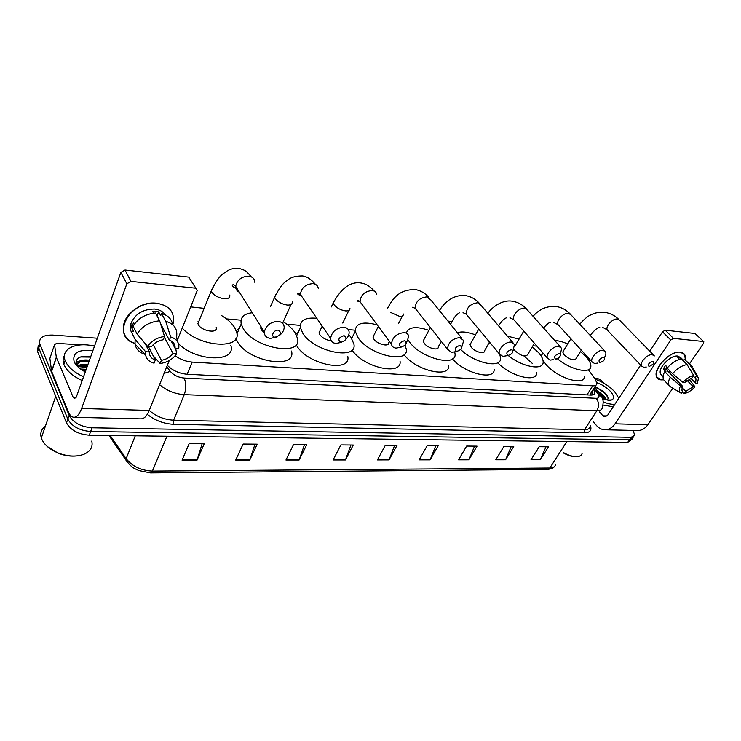 <?xml version="1.0" encoding="UTF-8"?>
<svg xmlns="http://www.w3.org/2000/svg" width="741" height="741" viewBox="0 0 741 741"><rect width="100%" height="100%" fill="white"/><g stroke="black" fill="none" stroke-linecap="round" stroke-linejoin="round"><path stroke-width="1.11" d="M589.873 395.036L590.271 394.11L591.707 395.073M175.182 355.708C180.304 359.459 185.963 361.589 192.16 362.108L592.763 385.839C595.301 385.95 596.7 385.209 596.95 383.606L595.44 379.531L588.576 370M536.938 346.14L532.918 345.788M355.171 330.199L348.307 329.597M300.244 325.373L286.748 324.197M241.029 320.186L226.45 318.899M81.186 365.73L87.225 366.489L81.186 365.73M633.055 430.438L634.787 435.263L631.119 437.32L92.032 427.789C80.899 426.835 73.266 422.703 69.154 415.377L39.829 343.991C38.615 337.905 42.839 334.941 52.509 335.08L97.34 338.22M633.064 437.792L629.387 439.858L90.643 431.494C79.528 430.577 71.923 426.445 67.82 419.11L38.634 347.631L39.43 342.101L38.634 347.631L67.82 419.11C71.923 426.445 79.528 430.577 90.643 431.494L629.387 439.858L633.814 436.69M167.327 365.322C172.514 370.537 179.109 373.51 187.093 374.251L590.633 395.083C593.152 395.166 594.551 394.407 594.819 392.804L593.522 388.96M591.809 391.646L593.096 394.796M86.91 367.388L78.259 366.619M632.092 439.218L627.673 442.386L89.272 435.189C78.166 434.291 70.571 430.169 66.486 422.833L37.448 351.262L38.245 345.723M285.943 460.031L293.566 444.498L306.765 444.619L299.095 460.022L285.943 460.031M235.703 460.096L243.113 444.044L257.201 444.165L249.736 460.078L235.703 460.096M182.054 460.152L189.205 443.553L204.275 443.692L197.041 460.142L182.054 460.152M419.147 459.874L427.187 445.702L438.172 445.804L430.113 459.865L419.147 459.874M458.54 459.837L466.654 446.063L477.037 446.156L468.896 459.818L458.54 459.837M495.766 459.791L503.945 446.397L513.754 446.49L505.566 459.781L495.766 459.791M531.001 459.744L539.226 446.721L548.516 446.804L540.291 459.735L531.001 459.744M333.08 459.976L340.879 444.924L353.272 445.035L345.436 459.966L333.08 459.976M377.401 459.929L385.329 445.322L396.991 445.434L389.034 459.911L377.401 459.929M394.62 445.415L389.034 459.911M350.947 445.017L345.436 459.966M546.024 446.777L540.291 459.735M511.281 446.462L505.566 459.781M474.583 446.138L468.896 459.818M435.754 445.786L430.113 459.865M202.173 443.674L197.041 460.142M255.015 444.146L249.736 460.078M304.505 444.6L299.095 460.022M680.321 352.197C684.341 352.772 686.018 355.282 685.351 359.746L684.638 354.55L680.321 352.197C666.085 350.224 646.467 379.735 661.63 379.892L656.971 377.336C651.719 370.139 669.836 350.512 680.321 352.197M663.686 379.827L661.63 379.892L663.686 379.827M594.699 378.503L598.126 378.725L600.423 379.864L604.276 383.421M593.208 421.712L596.561 425.584C598.83 428.159 601.479 429.548 604.517 429.771C608.667 429.882 612.177 427.89 615.039 423.806L670.79 340.026L662.537 331.82L649.783 351.206M605.156 429.78L637.306 430.54C641.474 430.651 644.985 428.724 647.847 424.741L672.837 388.21M689.5 363.859L703.496 343.407L703.83 341.777L695.049 333.506L703.663 341.62M662.537 331.82L665.177 330.18L673.439 338.368L703.329 341.508M673.439 338.368L670.79 340.026M665.177 330.18L695.049 333.506M640.669 365.054L607.574 415.349L604.897 416.859L602.961 415.831L599.562 411.977M693.344 376.15L696.021 378.753L695.651 383.208L690.686 378.188M687.009 380.346L693.243 386.672L685.758 391.396L681.785 387.311M669.957 371L668.401 371.713M679.534 359.431L677.839 357.727L680.664 357.977L683.406 360.728L684.369 359.311L690.982 365.341M661.945 375.455L660.824 374.298C656.989 369.092 670.105 354.865 677.719 356.06L680.877 357.783L683.572 360.478M667.622 367.508L665.575 365.415L663.232 368.907L665.937 371.686L664.77 371.593L670.225 377.206L680.534 385.866L682.294 385.978L665.863 369.111L667.113 366.98M664.973 381.17L663.704 379.855C662.611 377.808 662.963 375.048 664.77 371.593M667.132 368.101C671.661 362.84 676.468 359.83 681.553 359.061L687.083 364.609L693.771 375.548L692.27 377.706L684.712 382.476L682.952 382.356L672.596 373.705L667.132 368.101M670.985 387.098L669.104 385.459C668.021 383.421 668.391 380.67 670.225 377.206M672.596 373.705C677.163 368.425 681.989 365.396 687.083 364.609M682.22 392.258L684.286 393.517L685.758 391.396M693.243 386.672L694.956 386.783L689.019 378.994M694.956 386.783C691.575 390.516 688.019 392.767 684.286 393.517M681.803 390.062L682.933 391.229L681.461 393.351L680.47 392.804C678.932 391.378 678.96 389.062 680.534 385.866M682.952 382.356C686.388 378.54 689.991 376.271 693.771 375.548M682.933 391.229L681.933 390.312L682.294 385.978M695.095 377.91L696.586 375.752L689.908 364.841L684.369 359.311M689.908 364.841L692.159 366.508M696.586 375.752L698.522 377.984L697.364 383.319L695.651 383.208M679.71 359.385L680.664 357.977M663.232 368.907L665.863 369.111M595.19 379.197C602.766 381.884 609.259 386.061 614.659 391.711L618.809 398.269M609.232 400.26L610.065 399.844L609.074 400.251M595.023 386.626L603.387 391.405L606.157 394.212C608.018 396.611 608.481 398.473 607.546 399.797L607.342 400.038M596.922 382.708C602.229 384.607 606.759 387.534 610.519 391.48C614.363 396.037 614.585 398.908 611.195 400.094C608.972 400.557 606.018 400.01 602.313 398.454M605.416 399.584L603.943 397.195L598.182 392.156M606.277 399.816L604.452 396.398L596.885 390.331M614.9 404.206C611.834 404.577 607.953 403.789 603.248 401.844M613.215 406.781L603.174 405.068M582.167 453.233C581.722 455.104 580.259 456.224 577.776 456.595C573.747 457.012 568.931 455.65 563.308 452.519M576.628 456.688C572.83 456.993 568.319 455.696 563.123 452.807M604.285 397.639L598.626 392.786M606.508 394.666L603.693 391.887L594.977 386.7M605.202 399.519L599.432 393.906M607.87 397.287C604.767 392.767 600.377 389.368 594.717 387.098M652.617 361.376C648.671 362.895 647.523 364.637 649.153 366.6L653.034 364.174C653.96 362.581 653.821 361.645 652.617 361.376M646.272 367.017L643.873 367.36L641.65 366.082C639.344 362.664 647.421 353.948 652.237 354.698L654.386 355.93M563.364 351.058L562.752 352.058L564.17 354.92C569.885 359.728 573.84 360.987 576.044 358.7L581.324 350.187M554.777 340.564C558.473 340.665 562.78 341.796 567.699 343.954M580.444 351.605L586.029 356.727C589.419 360.487 591.022 363.711 590.855 366.387C590.855 374.344 570.616 369.926 557.464 358.82M584.362 376.678C584.427 386.441 556.899 377.836 545.95 364.442L543.005 360.339M541.708 357.014L541.569 355.337L542.671 352.697M603.387 357.273C599.2 358.848 598.043 360.672 599.923 362.729L603.517 360.83C604.943 358.885 604.897 357.69 603.387 357.273M597.478 363.109L594.662 363.544L592.04 361.923C589.845 358.135 597.95 349.548 603.026 350.308L605.564 351.864C606.249 353.438 605.832 355.393 604.313 357.718M513.976 349.057L515.106 350.864C521.164 356.004 525.36 357.245 527.694 354.587L534.418 343.259M507.335 336.081L519.024 339.183M532.27 346.871L538.698 352.809C541.736 356.347 543.227 359.441 543.162 362.09C543.551 370.917 522.173 367.082 508.243 355.513M513.411 350.085L515.115 350.854M523.961 356.004L532.334 363.433M536.706 372.788C537.179 383.041 510.336 376.372 497.85 362.84M559.103 353.587C554.703 355.217 553.546 357.097 555.648 359.246L558.399 358.246C560.798 355.912 561.03 354.355 559.103 353.587M553.675 359.57L550.424 360.107L547.404 358.116C545.376 354.003 553.481 345.584 558.77 346.371L561.697 348.279L560.307 354.346M470.841 343.213L470.026 344.658L471.23 347.233C474.768 351.919 484.873 354.67 484.484 350.882L489.486 342.073M457.401 332.755C461.763 331.236 467.784 331.959 475.472 334.913M489.19 342.601L491.357 344.315M499.925 355.004L500.564 358.162C501.592 368.944 474.342 363.294 460.68 349.511M494.145 369.222C495.183 380.911 464.848 373.649 452.501 358.913M511.466 349.613C506.816 351.299 505.677 353.262 508.03 355.504C512.661 353.827 513.809 351.864 511.466 349.613M506.64 355.754L502.861 356.421L499.378 353.939C497.572 349.474 505.668 341.342 511.151 342.129L514.541 344.509L512.929 350.817M424.111 339.258L423.194 340.98L424.278 343.361C427.844 348.353 438.894 351.114 438.274 346.89L441.265 341.36M454.752 352.04L455.03 353.855C457.002 367.388 421.027 358.422 409.616 342.147L408.245 340.147M406.29 333.144C408.384 326.957 415.914 326.021 428.863 330.338M448.685 365.313C450.463 378.642 415.988 370.75 404.03 354.68M460.068 345.325C455.15 347.075 454.02 349.122 456.669 351.466C461.569 349.733 462.699 347.686 460.068 345.325M456.002 351.595L451.575 352.438L447.545 349.317C448.055 342.601 452.14 338.683 459.791 337.553L463.718 340.545L461.754 347.131M374.01 335.025L372.982 337.062L373.936 339.202C377.512 344.556 389.655 347.279 388.747 342.574L389.368 341.36M405.142 345.287L406.253 349.141C409.143 364.211 369.602 355.347 358.181 337.896L355.245 331.301C355.532 323.261 362.84 321.122 377.178 324.882M351.188 337.655L352.623 336.609M400.01 361.015C402.743 376.233 363.349 367.656 352.114 350.113M404.456 340.693C399.232 342.499 398.121 344.639 401.103 347.094C406.3 345.297 407.42 343.166 404.456 340.693M401.224 347.103L396.12 348.131C393.452 347.844 391.896 346.529 391.461 344.176C392.285 337.377 396.528 333.515 404.206 332.598C406.772 332.904 408.291 334.172 408.754 336.395L406.281 343.296M320.14 330.486L319 332.885L319.816 334.728C322.604 338.155 326.42 340.175 331.246 340.786M348.816 334.654L350.938 337.294L353.874 343.954C357.922 360.728 314.193 352.105 302.847 333.32L300.383 327.726C299.799 320.371 305.264 317.222 316.768 318.287M347.751 356.282C351.632 373.214 308.08 364.915 296.919 346.028L296.113 344.695M295.955 334.21L298.262 332.311M344.074 335.664C338.526 337.535 337.433 339.767 340.804 342.351C346.325 340.49 347.418 338.257 344.074 335.664M341.573 342.333L335.969 343.463C332.672 343.083 330.875 341.397 330.597 338.424C331.811 331.644 336.238 327.911 343.87 327.226C347.038 327.633 348.798 329.245 349.131 332.061C349.233 334.562 348.14 336.988 345.852 339.359M260.999 326.633L261.462 329.902L264.342 332.829M283.219 321.742C288.481 325.132 292.417 328.772 295.038 332.681L297.465 338.257C302.958 356.903 254.311 348.668 243.131 328.393L241.214 323.984C240.056 317.472 243.743 313.73 252.273 312.748M291.509 351.077C296.826 369.879 248.374 362.034 237.398 341.629L235.916 338.526M236.24 330.949L239.593 327.735M260.795 327.17L261.304 327.309M278.292 330.18C273.503 329.606 270.187 336.988 275.124 337.192C281.015 335.256 282.08 332.913 278.292 330.18M277.217 336.868L270.484 338.378C266.38 337.85 264.333 335.71 264.342 331.959C266.038 325.336 270.632 321.807 278.134 321.372C282.089 321.927 284.099 323.984 284.173 327.55C283.96 330.514 282.358 333.163 279.385 335.506M199.236 320.353L197.903 323.622L198.366 324.688C201.774 331.412 218.512 333.802 216.242 327.327M190.743 306.894L204.136 308.349M221.253 315.379C227.45 319.121 231.933 323.233 234.693 327.698L236.564 332.005C242.937 349.965 199.172 347.538 182.249 328.087M198.014 321.585L198.671 321.742M230.812 345.352C236.685 362.544 196.68 362.006 178.461 343.704M156.694 303.254C170.097 305.7 175.46 312.878 172.783 324.78L173.385 322.418C174.533 311.692 168.976 305.301 156.694 303.254C129.619 299.633 110.076 336.831 134.918 343.379C125.637 339.823 121.95 333.311 123.877 323.836C126.73 311.952 143.189 301.652 156.694 303.254M56.316 357.227L51.601 371.158L56.316 357.227L54.528 344.63L56.733 343.342L80.713 344.908M91.615 345.621L94.616 345.815M51.685 371.473L68.116 411.412C69.645 415.062 71.507 417.016 73.692 417.276C76.703 417.378 79.343 414.451 81.612 408.486L126.831 283.803L120.866 272.382L76.508 396.472L74.508 398.704L73.146 397.287L56.409 357.542M51.601 371.158L49.879 358.459L54.528 344.63M74.156 417.285L140.753 418.86C144.013 418.961 146.848 416.155 149.247 410.431L169.244 360.543M177.238 340.582L197.245 290.509L188.751 277.106L195.948 288.314M120.866 272.382L124.979 270.002L130.981 281.395L195.226 288.138M130.981 281.395L126.831 283.803M124.979 270.002L188.751 277.106M131.824 328.022L130.305 327.42L131.824 328.022M160.547 323.669L169.365 340.193C173.394 341.675 175.284 344.38 175.061 348.298L171.125 340.943M161.76 327.568L162.103 326.596M164.298 337.118L172.986 353.476C170.152 357.19 166.28 359.478 161.381 360.339L153.257 344.63M153.609 313.165L152.609 311.294L158.63 311.822L160.704 315.675L161.529 313.545C167.985 315.277 171.671 318.963 172.588 324.614M132.13 333.367C130.333 330.662 129.87 327.578 130.722 324.113C134.705 314.203 142.624 309.173 154.48 309.034C159.398 309.562 162.964 311.489 165.206 314.823M135.103 339.378L134.038 337.174M134.427 324.076L133.593 322.437L131.648 327.661L133.621 331.579L131.129 331.384L135.112 339.322L145.625 351.725L149.423 351.966L145.079 343.435M131.731 327.198L130.314 326.8M133.093 326.151C138.104 318.306 145.569 313.925 155.48 313.017L159.648 320.816L164.539 336.507L163.261 339.758C158.268 340.591 154.341 342.916 151.46 346.714L147.654 346.464L137.104 334.071L133.093 326.151M145.56 354.504C139.651 352.864 136.14 349.419 135.038 344.185L135.112 339.322M137.104 334.071C142.161 326.188 149.682 321.77 159.648 320.816M153.183 355.819L160.13 363.507L161.381 360.339M172.986 353.476L176.664 353.707L175.673 348.344M176.664 353.707C172.792 359.237 167.281 362.506 160.13 363.507M148.422 346.51L155.314 359.987L154.063 363.155C149.293 361.895 146.486 359.181 145.625 355.004L145.625 351.725M147.654 346.464C151.59 340.767 157.222 337.451 164.539 336.507M155.314 359.987C151.247 358.588 149.293 355.921 149.423 351.966M169.365 340.193L170.652 336.951L165.725 321.316L161.529 313.545M165.725 321.316C174.089 323.752 177.72 328.884 176.608 336.72L177.414 341.508M170.652 336.951C176.747 338.887 179.442 342.75 178.748 348.548L175.061 348.298M157.046 315.944L158.63 311.822M162.538 330.051L164.011 330.171M131.648 327.661L133.945 327.837M91.764 441.043C93.107 447.055 90.393 451.51 83.622 454.39C76.119 456.984 67.626 456.53 58.15 453.01C49.61 449.426 44.09 444.665 41.579 438.709L41.32 437.959C39.958 433.133 41.32 429.178 45.423 426.121M83.538 376.808C74.322 372.566 68.283 367.388 65.421 361.256L65.125 360.515C60.429 348.826 76.406 341.573 94.478 346.214M82.205 380.55C72.998 376.326 66.977 371.148 64.134 365.007L63.837 364.266C62.679 360.978 62.883 358.042 64.43 355.458M85.308 371.862L83.511 370.917C78.824 368.194 75.693 365.137 74.146 361.747C72.238 352.79 78.463 349.141 92.838 350.808M90.735 356.671C79.861 355.365 75.137 358.023 76.564 364.655L77.694 366.628M89.059 361.367C83.159 360.469 79.324 361.376 77.555 364.09M89.466 360.219C80.63 359.246 76.777 361.395 77.898 366.656L78.018 366.943M87.438 365.915C83.353 365.257 80.195 365.545 77.944 366.786M87.846 364.776C83.298 364.053 79.917 364.479 77.685 366.054M85.817 370.435L82.14 370.092M86.225 369.305L80.612 369.064M77.045 455.891C70.96 456.604 64.689 455.724 58.233 453.233L47.433 446.619M80.825 360.645L76.036 362.256M85.724 370.704L82.325 370.204M87.336 366.193L82.371 365.6M88.957 361.664L83.807 361.043M79.324 361.451L76.054 362.692M90.587 357.106L80.463 356.977M74.785 362.516L74.795 363.016M586.974 394.888L592.763 385.839M187.13 374.261L192.16 362.108M590.503 425.871C591.883 430.373 589.947 432.679 584.668 432.8L173.635 424.297C163.78 423.815 155.008 420.49 147.311 414.312M631.119 437.32L627.673 442.386M39.958 344.324L37.578 351.595M69.154 415.377L66.486 422.833M92.032 427.789L89.272 435.189M166.753 366.767L170.319 371.408C173.7 375.261 178.303 377.475 184.129 378.049L596.246 398.315C599.191 398.241 599.784 396.805 598.006 393.99L601.386 396.648C603.322 398.667 603.656 402.344 602.368 407.68C601.979 409.782 600.145 410.801 596.866 410.736L584.519 429.715C587.798 429.734 589.651 428.668 590.086 426.51M596.246 398.315C599.015 402.15 599.219 406.29 596.866 410.736L184.259 394.638L173.607 420.193L584.519 429.715L584.668 432.8M184.129 378.049C186.278 383.106 186.315 388.636 184.259 394.638C174.839 393.962 166.614 390.637 159.584 384.635M81.612 408.486L149.247 410.431C156.147 416.414 164.261 419.665 173.607 420.193L173.635 424.297M598.006 393.99L593.949 388.293M164.104 373.371L170.319 371.408M591.318 392.406L593.013 394.823M127.054 461.875L125.887 460.05C132.787 469.164 134.64 468.229 138.762 470.563L150.553 472.897L152.405 471.091L549.822 468.025L547.553 469.405L150.655 472.897M108.918 435.458L125.887 460.05L126.155 458.66C132.389 466.422 141.133 470.572 152.405 471.091L166.938 436.227M566.874 441.571L549.822 468.025C553.157 467.932 555.083 466.737 555.593 464.44M110.14 435.467L126.155 458.66L135.27 435.81M377.697 459.383L389.284 459.374M419.452 459.355L430.364 459.346M458.836 459.318L469.155 459.309M496.072 459.29L505.816 459.281M531.306 459.263L540.541 459.253M333.376 459.42L345.686 459.411M286.23 459.457L299.336 459.448M235.981 459.494L249.967 459.485M182.323 459.54L197.273 459.531M615.039 423.806L647.847 424.741M602.961 415.831L607.064 415.979M653.59 355.115L619.661 320.325L617.485 319.038C612.677 318.167 604.962 326.688 607.37 330.18L608.222 331.07M590.077 335.284L591.29 334.126C594.977 329.588 597.83 327.429 599.83 327.652M604.536 350.762L571.107 314.971L568.551 313.341C563.493 312.443 555.759 320.834 558.056 324.688L559.149 325.883M560.409 346.853L527.601 310.229L524.647 308.237C519.404 307.32 511.661 315.518 513.8 319.695L515.152 321.242M498.573 325.836L499.554 324.373C501.944 320.751 504.241 318.565 506.436 317.824M512.939 342.638L480.955 305.227L477.547 302.763C470.127 303.875 466.385 307.71 466.302 314.249L467.979 316.268M447.897 321.02L449.657 321.353C452.047 321.529 453.214 320.881 453.186 319.399C455.233 316.036 457.299 313.851 459.401 312.832M461.717 338.081L430.817 299.957L426.872 296.872C419.387 297.799 415.497 301.606 415.182 308.293L417.266 310.933M390.451 312.359L399.464 316.314C402.224 316.509 403.549 315.749 403.437 314.027M388.506 306.339L387.552 308.552M376.771 294.409C376.252 292.186 374.733 290.889 372.214 290.518C364.72 291.232 360.663 294.964 360.033 301.717L362.599 305.181M334.339 300.633L333.218 302.949L334.071 304.755C336.859 308.061 340.647 310.108 345.445 310.896C348.64 311.109 350.132 310.21 349.928 308.219M318.324 288.582C317.926 285.767 316.175 284.127 313.063 283.636C305.635 284.127 301.402 287.721 300.383 294.427L303.504 298.975M275.884 294.483L274.633 297.206L275.309 298.669C278.032 302.087 281.969 304.218 287.128 305.051C290.852 305.273 292.538 304.236 292.204 301.911M254.876 282.451C254.728 278.912 252.718 276.828 248.865 276.18C241.566 276.421 237.176 279.802 235.675 286.322C235.638 289.092 236.87 291.065 239.389 292.232M212.584 287.832L211.213 291.018L211.694 292.074C214.334 295.613 218.438 297.826 223.995 298.725C228.339 298.956 230.256 297.743 229.756 295.066M73.146 397.287L76.119 397.389M590.271 394.036L595.884 385.274M39.829 343.991L37.448 351.262M600.164 394.934L594.653 387.2M593.745 394.481L594.819 392.804M554.231 466.737C553.527 468.08 551.304 468.97 547.553 469.405M696.021 378.753L695.299 378.03M663.102 376.66L660.824 374.298M669.104 385.459L663.704 379.855M680.47 392.804L669.984 386.496M697.587 376.354L692.705 367.823M609.741 400.26L611.195 400.094M601.09 394.286L601.47 394.907M603.387 391.405L603.693 391.887M579.851 324.326C580.277 323.419 585.853 317.092 590.318 315.12C595.143 312.609 600.154 311.72 605.351 312.452C610.519 313.332 615.03 315.685 618.865 319.51M602.6 327.726C603.322 327.559 604.915 328.374 607.37 330.18L641.65 366.082M562.752 352.058L570.885 338.748M542.958 353.031L541.569 355.337M590.373 335.608L590.716 335.062M533.066 316.324C539.355 308.951 547.173 305.7 556.519 306.57C561.678 307.432 566.198 309.868 570.098 313.869M550.489 322.474C549.22 322.298 546.904 324.141 543.533 328.013M553.74 322.465L558.056 324.688L592.04 361.923M514.736 346.529L523.757 331.079M487.874 313.323C491.366 307.895 502.092 299.123 512.753 301.291C518.033 302.226 522.562 304.727 526.351 308.802M509.956 317.75L513.8 319.695L547.404 358.116M470.026 344.658L478.705 329.134M439.45 310.599C443.072 304.449 451.88 294.094 465.83 295.64C471.257 296.659 475.787 299.244 479.408 303.365M463.032 312.693L466.302 314.249L499.378 353.939M423.194 340.98L430.364 327.531M450.537 324.28L452.316 321.01M387.441 308.413L387.497 308.302C392.6 299.401 398.028 289.435 415.405 289.555C420.897 290.648 425.399 293.297 428.9 297.512M412.598 307.265L415.182 308.293L447.545 349.317M372.982 337.062L378.336 326.448M355.245 331.301L351.706 338.461M398.714 323.206L402.456 315.935M331.329 306.931L333.218 302.949C341.416 287.971 350.697 281.33 361.052 283.006C364.22 283.581 368.073 284.312 374.4 291.185M391.461 344.176L360.033 301.717L358.098 300.476C357.042 300.624 357.097 300.939 358.255 301.411L359.19 301.003M319 332.885L322.187 326.179M300.383 327.726L296.678 335.719M342.74 323.039L348.835 310.47M270.511 306.515L274.633 297.206C279.061 288.323 283.21 282.784 287.073 280.589C290.12 277.532 295.196 275.976 302.319 275.93C306.691 276.365 311.053 279.162 315.397 284.312M330.597 338.424L300.383 294.427L298.382 293.084C296.928 293.482 297.317 294.149 299.54 295.085L300.716 294.909M260.813 328.411L261.351 327.198M241.214 323.984L236.879 334.034M282.543 323.243L291.009 304.56M197.903 323.622L211.213 291.018C216.066 280.885 220.559 274.791 224.662 272.762C228.58 269.465 233.239 267.964 238.639 268.251C245.475 270.419 245.549 270.169 251.264 276.819M264.342 331.959L235.675 286.322L233.359 284.59C231.34 285.248 232.183 286.471 235.879 288.23L236.861 288.212M56.381 357.477L51.657 371.408M131.907 326.448L130.722 324.113M145.625 355.004L135.038 344.185M55.723 396.315L41.32 437.959M65.125 360.515L63.837 364.266"/></g></svg>
